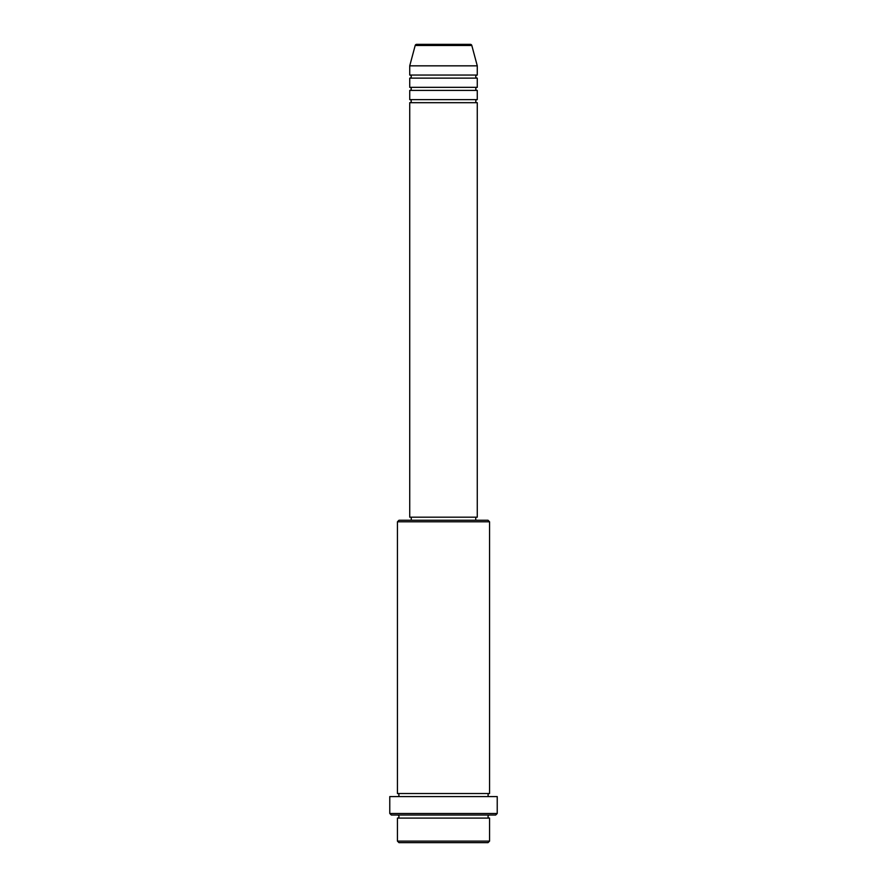 <?xml version="1.0" encoding="UTF-8"?>
<svg xmlns="http://www.w3.org/2000/svg" width="887" height="887" viewBox="0 0 887 887"><rect width="100%" height="100%" fill="white"/><g stroke="black" fill="none" stroke-linecap="round" stroke-linejoin="round"><path stroke-width="1.33" d="M470.332 44.35L416.668 44.35L470.332 44.35A1.53 1.53 0 0 1 471.817 45.492L477.273 65.838L409.727 65.838L409.727 75.051A1.53 1.53 0 0 1 411.258 76.592A1.53 1.53 0 0 1 409.727 78.123L409.727 87.336A1.53 1.53 0 0 1 411.258 88.866A1.53 1.53 0 0 1 409.727 90.407L409.727 99.621A1.53 1.53 0 0 1 411.258 101.151A1.53 1.53 0 0 1 409.727 102.692L409.727 517.188L477.273 517.188L477.273 102.692L409.727 102.692M416.668 44.35A1.53 1.53 0 0 0 415.183 45.492L409.727 65.838M477.273 65.838L477.273 75.051A1.53 1.53 0 0 0 475.742 76.592A1.53 1.53 0 0 0 477.273 78.123L477.273 87.336A1.53 1.53 0 0 0 475.742 88.866A1.53 1.53 0 0 0 477.273 90.407L477.273 99.621A1.53 1.53 0 0 0 475.742 101.151A1.53 1.53 0 0 0 477.273 102.692M488.016 842.65L398.984 842.65L397.443 841.12L489.557 841.12L488.016 842.65M397.443 521.8L398.984 520.259L488.016 520.259L489.557 521.8L397.443 521.8L397.443 793.521A1.53 1.53 0 0 1 398.984 795.062A1.53 1.53 0 0 1 397.443 796.593M495.7 815.02L391.3 815.02L389.77 813.479L497.23 813.479L495.7 815.02M397.443 815.02A1.53 1.53 0 0 1 398.984 816.55A1.53 1.53 0 0 1 397.443 818.091L397.443 841.12M489.557 815.02A1.53 1.53 0 0 0 488.016 816.55A1.53 1.53 0 0 0 489.557 818.091L397.443 818.091M489.557 521.8L489.557 793.521A1.53 1.53 0 0 0 488.016 795.062A1.53 1.53 0 0 0 489.557 796.593M477.273 90.407L409.727 90.407M477.273 99.621L409.727 99.621M411.258 517.188L411.258 520.259M475.742 517.188L475.742 520.259M489.557 793.521L397.443 793.521M497.23 813.479L497.23 796.593L389.77 796.593L389.77 813.479M489.557 818.091L489.557 841.12M477.273 75.051L409.727 75.051M477.273 78.123L409.727 78.123M477.273 87.336L409.727 87.336M471.817 45.492L415.183 45.492"/></g></svg>
